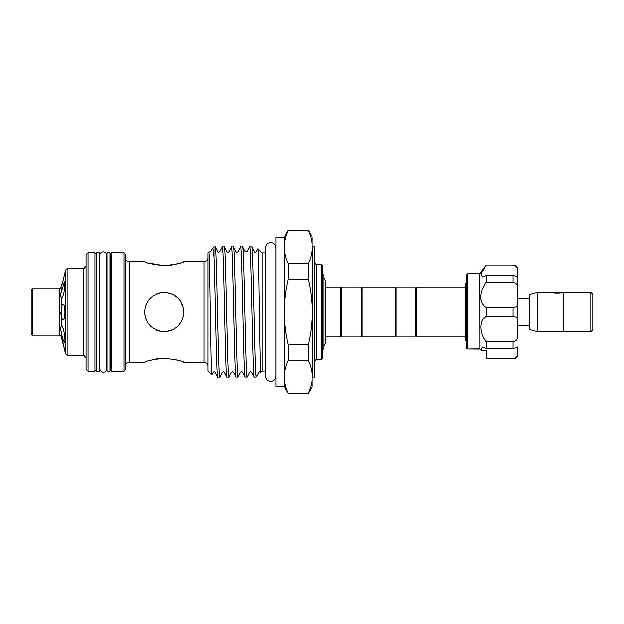<?xml version="1.0" encoding="UTF-8"?>
<svg xmlns="http://www.w3.org/2000/svg" width="624" height="624" viewBox="0 0 624 624"><rect width="100%" height="100%" fill="white"/><g stroke="black" fill="none" stroke-linecap="round" stroke-linejoin="round"><path stroke-width="0.94" d="M552.443 292.562L562.115 292.562M590.827 292.266L592.8 294.239L592.8 329.761L590.827 331.734M563.199 312L563.199 331.773L590.827 331.773L590.827 292.227L563.199 292.227L563.199 312M537.545 292.266L537.545 331.734L529.651 329.62L529.651 294.38L537.545 292.266L542.615 292.461M563.199 331.734L561.226 331.734C561.475 331.297 553.09 331.297 553.332 331.734L558.847 331.399M553.332 331.734L537.545 331.734M563.199 292.266C563.573 293.249 550.992 293.249 551.359 292.266L538.535 292.266M466.838 348.582L467.696 349.027L466.51 348.309L466.51 274.903L467.696 273.718L467.696 349.027L479.934 348.894L481.439 350.579L486.244 350.579L486.244 352.037M481.237 350.384L482.344 346.991L486.244 348.379L486.244 341.702L513.076 341.702C516.36 341.117 517.936 339.082 517.819 335.595L517.592 337.763M480.004 349.027L479.934 273.718L486.244 265.036L513.076 265.036C515.954 265.317 517.53 266.893 517.819 269.771L517.819 270.551C517.936 267.751 516.36 265.988 513.076 265.27M486.244 341.702C479.287 333.481 479.248 319.504 486.244 316.719L486.244 307.281C482.992 305.487 481.182 302.024 480.792 296.899C481.182 291.572 482.992 286.705 486.244 282.298L486.244 275.621L482.344 277.009L481.268 273.569L486.244 265.27M480.964 299.122L481.237 300.394M485.378 317.312L484.193 318.365M31.2 334.004L31.2 289.996L32.386 288.811L32.386 335.189L31.2 334.004M65.528 353.746L65.528 270.254L67.111 268.663L67.111 355.337L65.528 353.746L64.943 351.468C65.099 351.796 62.353 339.464 61.175 336.437L64.576 349.682M67.111 355.337L83.686 355.337L83.686 268.663L67.111 268.663M32.386 335.189L59.264 335.189L59.264 288.811L32.386 288.811M59.264 335.189A1.973 1.973 0 0 1 60.567 335.681L61.175 336.437L60.567 335.681M61.16 331.578L60.575 328.832M60.817 327.647L61.175 326.89C60.458 327.772 60.458 329.363 61.175 331.672C62.291 337.732 63.391 341.25 64.459 342.217C66.011 342.599 63.703 325.783 61.667 326.43L61.175 326.89L61.175 315.377L60.567 312M61.667 297.57L61.175 297.11C62.291 298.241 63.391 295.768 64.459 289.676L64.459 281.783L61.175 292.328C60.458 294.637 60.458 296.228 61.175 297.11L60.575 295.331M59.264 288.811A1.973 1.973 0 0 0 60.567 288.319L63.18 280.426L65.528 270.254M63.18 304.106C62.369 304.223 61.698 305.721 61.175 308.623L61.175 315.377C61.698 318.271 62.369 319.777 63.18 319.894C65.481 320.51 65.481 303.498 63.18 304.106M64.584 349.713L64.943 351.468M63.882 277.485L61.526 286.463M83.686 355.337L86.057 357.7M83.686 268.663L86.057 266.3M466.51 342.342L465.403 339.784L465.403 284.216L465.403 287.04L416.582 287.04L416.582 336.96L465.403 336.96M415.795 287.828L396.061 287.828L396.061 336.172L415.795 336.172L415.795 287.828L416.582 287.04M415.795 336.172L416.582 336.96M396.061 336.172L395.273 336.96L362.123 336.96L361.335 336.172L341.601 336.172L341.601 287.828L340.813 287.04L325.775 287.04L325.775 280.862L323.716 277.664M396.061 287.828L395.273 287.04L395.273 336.96M361.335 336.172L361.335 287.828L362.123 287.04L395.273 287.04M361.335 287.828L341.601 287.828M341.601 336.172L340.813 336.96L340.813 287.04M340.813 336.96L325.775 336.96M322.85 349.69L324.035 348.504L324.035 275.496L322.85 274.31M321.274 264.443L322.85 266.019L322.85 357.981L321.274 359.557L321.274 264.443L316.93 264.443L316.93 359.557L321.274 359.557M150.275 325.978L153.192 328.372L150.275 325.985M168.098 331.344L171.834 330.197L168.113 331.344M177.887 326.212L179.369 324.628M182.005 320.51L182.933 318.193M164.198 292.266C176.202 293.428 182.777 300.004 183.932 311.992C182.77 324.012 176.186 330.587 164.198 331.734C152.201 330.58 145.626 324.004 144.464 312.008C145.618 300.011 152.194 293.428 164.198 292.266L168.09 292.656M208.01 257.735A3.947 3.947 0 0 1 204.064 261.682L183.932 261.682C182.762 262.985 176.186 264.326 164.198 265.715C152.201 264.319 145.626 262.977 144.464 261.682L129.074 261.682L129.074 362.318L144.464 362.318C145.634 361.023 152.209 359.674 164.198 358.285C176.21 359.681 182.785 361.023 183.932 362.318L182.489 361.772M208.01 366.265A3.947 3.947 0 0 0 204.064 362.318L183.932 362.318M160.142 358.465L156.772 358.878M153.169 359.588L147.989 361.046M145.922 361.764L144.464 362.318M147.896 262.922L164.198 265.715L171.795 265.091M160.243 292.672L155.774 294.154M148.426 300.144L147.833 300.979M146.008 304.348L144.869 308.014M144.511 310.651L144.472 312.226M144.854 315.908L146 319.636M156.562 330.197L160.282 331.344M125.128 366.265A3.947 3.947 0 0 1 129.074 362.318M125.128 257.735A3.947 3.947 0 0 0 129.074 261.682M208.01 371.101L208.01 252.899L208.892 252.01L210.655 251.737L212.199 248.765L214.024 246.878L215.311 246.94L217.807 251.737C218.205 252.338 218.86 252.338 219.773 251.737L222.331 246.878L224.422 246.94L226.918 251.737C227.846 252.338 228.501 252.338 228.883 251.737L231.442 246.878L233.54 246.94L236.036 251.737C236.402 252.33 237.058 252.33 237.994 251.737L240.56 246.878L242.65 246.94L245.146 251.737L247.112 251.737L249.67 246.878L251.698 246.878L254.257 251.737C254.647 252.338 255.302 252.338 256.222 251.737L257.852 248.672L262.072 252.899L262.072 371.101L260.777 372.263C260.387 371.662 259.74 371.662 258.82 372.263L256.058 377.122L254.163 377.06L251.667 372.263C250.825 371.631 250.177 371.631 249.701 372.263L247.143 377.122L245.053 377.06L242.549 372.263C242.19 371.67 241.535 371.67 240.591 372.263L238.033 377.122L235.934 377.06L233.438 372.263C233.048 371.662 232.393 371.662 231.481 372.263L228.914 377.122L226.824 377.06L224.328 372.263C223.985 371.67 223.33 371.67 222.362 372.263L219.804 377.122L217.714 377.06L215.21 372.263C214.851 371.67 214.196 371.67 213.252 372.263L211.832 374.923L208.01 371.101M208.892 252.01C209.789 247.962 210.896 378.214 211.832 374.923M123.942 252.798L125.128 253.984L125.128 370.016L123.942 371.202L123.942 252.798L111.517 252.798L111.517 371.202L123.942 371.202M215.249 246.878C216.762 242.853 218.283 381.147 219.804 377.122M217.776 377.122C216.52 380.741 215.28 287.149 214.024 256.776L214.024 246.878M251.698 246.878C253.149 242.697 254.615 370.18 256.058 376.529L256.472 376.701M254.225 377.122C252.704 381.147 251.191 242.853 249.67 246.878M256.058 377.122L256.058 376.529M242.588 246.878C244.109 242.853 245.622 381.147 247.143 377.122M245.115 377.122C243.594 381.147 242.073 242.853 240.56 246.878M233.47 246.878C234.991 242.853 236.512 381.147 238.033 377.122M235.997 377.122C234.484 381.147 232.963 242.853 231.442 246.878M224.359 246.878C225.88 242.853 227.401 381.147 228.914 377.122M226.886 377.122C225.365 381.147 223.852 242.853 222.331 246.878M260.848 372.333C259.818 376.678 258.827 245.357 257.852 248.672M111.517 371.202L110.331 370.016L110.331 253.984L111.517 252.798M265.512 252.899L262.072 252.899M265.512 371.101L262.072 371.101M275.886 250.926A1.973 1.973 0 0 1 275.847 251.316M275.886 373.074A1.973 1.973 0 0 0 275.847 372.684M110.331 256.745A1.973 1.973 0 0 1 109.933 257.93M110.331 367.255A1.973 1.973 0 0 0 109.933 366.07M288.163 230.599C285.574 235.997 284.248 241.488 284.177 247.057L284.177 237.51L275.886 237.51L275.886 386.49L284.177 386.49L284.177 376.943C284.248 382.528 285.574 388.011 288.163 393.401L308.209 393.401C310.799 388.003 312.125 382.512 312.195 376.943L312.195 237.019L308.209 230.108L308.209 230.599L288.163 230.599L288.163 230.108L308.209 230.108M109.933 312L109.933 252.798L106.977 252.798L106.977 371.202L109.933 371.202L109.933 312M284.177 247.057C284.248 252.65 285.574 258.133 288.163 263.515L308.209 263.515L308.209 279.084L288.163 279.084C285.581 289.848 284.248 300.823 284.177 312L284.177 237.019L288.163 230.108M86.057 369.229L86.057 254.771L88.031 252.798L88.031 371.202L86.057 369.229M94.934 252.798L96.119 253.984L96.119 370.016L94.934 371.202L94.934 252.798L88.031 252.798M94.934 371.202L88.031 371.202M96.119 367.255A1.973 1.973 0 0 1 96.517 366.07M96.119 256.745A1.973 1.973 0 0 0 96.517 257.93M99.473 312L99.473 252.798L96.517 252.798L96.517 371.202L99.473 371.202L99.473 312M308.209 360.485L288.163 360.485L288.163 344.916L308.209 344.916L308.209 360.485C310.799 365.867 312.125 371.35 312.195 376.943L312.195 386.981L308.209 393.401L311.15 385.226M312.195 377.91A0.788 0.788 0 0 1 312.983 377.122L314.956 377.122L314.956 246.878L312.983 246.878L312.983 377.122M312.195 246.09A0.788 0.788 0 0 0 312.983 246.878M314.956 361.53A1.973 1.973 0 0 1 316.93 359.557M314.956 262.47A1.973 1.973 0 0 0 316.93 264.443M312.187 246.34L312.195 247.057C312.125 241.472 310.799 235.989 308.209 230.599M308.209 263.515C310.799 258.125 312.125 252.634 312.195 247.057M308.209 344.916C310.807 334.043 312.14 323.068 312.195 312C312.125 300.823 310.791 289.848 308.209 279.084M288.163 360.485C285.574 365.875 284.248 371.366 284.177 376.943L284.177 312C284.232 323.068 285.566 334.043 288.163 344.916M284.185 377.66L284.177 386.981L288.163 393.401M288.163 279.084L288.163 263.515M214.024 256.776C213.47 250.786 212.909 248.048 212.339 248.57M181.88 320.767L183.542 315.916M183.503 307.921L180.617 301.049M177.926 297.827L175.25 295.651M175.196 264.42L178.152 263.656M182.434 262.252L183.932 261.682M180.18 360.968L175.5 359.65M362.123 287.04L362.123 336.96M481.19 350.251L486.244 350.251L486.244 358.73L513.076 358.73C516.36 358.012 517.936 356.249 517.819 353.449L517.819 347.123M486.244 348.379L513.076 348.379L513.076 341.702M517.819 346.991L517.819 347.022C517.936 347.498 516.36 347.95 513.076 348.379M480.059 349.089L467.696 349.027M486.244 316.719L513.076 316.719L513.076 307.281C516.36 307.164 517.936 306.049 517.819 303.919L517.819 270.551M486.244 307.281L513.076 307.281M517.819 353.449L517.819 354.229L517.819 353.449M513.076 358.73L486.244 358.73M516.758 267.134L517.592 268.866M513.076 275.621C516.36 276.05 517.936 276.502 517.819 276.978L517.819 288.405C517.936 284.918 516.36 282.883 513.076 282.298L513.076 275.621L486.244 275.621M486.244 282.298L513.076 282.298M529.651 325.814L517.819 325.814L517.819 312M517.819 303.919L517.819 320.081C517.936 317.951 516.36 316.836 513.076 316.719M517.819 335.595L517.819 320.081M61.175 287.563L61.175 292.328M61.175 297.11L61.175 308.623M61.175 331.672L61.175 336.437M204.064 362.318L204.064 261.682M270.676 381.443C267.54 381.131 265.816 379.408 265.512 376.272L265.512 247.728C265.816 244.592 267.54 242.869 270.676 242.557C273.819 242.869 275.543 244.592 275.847 247.728L275.847 376.272C275.543 379.408 273.819 381.131 270.676 381.443M529.651 298.186L517.819 298.186M479.934 273.718L467.696 273.718M466.51 281.658L465.403 284.216M323.716 346.336L325.775 343.138L325.775 280.862M106.735 312L106.735 255.349C106.969 251.332 100.214 250.146 99.715 255.349L99.715 368.651C100.316 372.949 106.064 373.87 106.735 368.651L106.735 312M288.163 393.892L308.209 393.892M513.076 358.964C515.954 358.683 517.538 357.107 517.819 354.229M513.076 265.036L486.244 265.036M481.299 350.516L479.981 348.995"/></g></svg>
